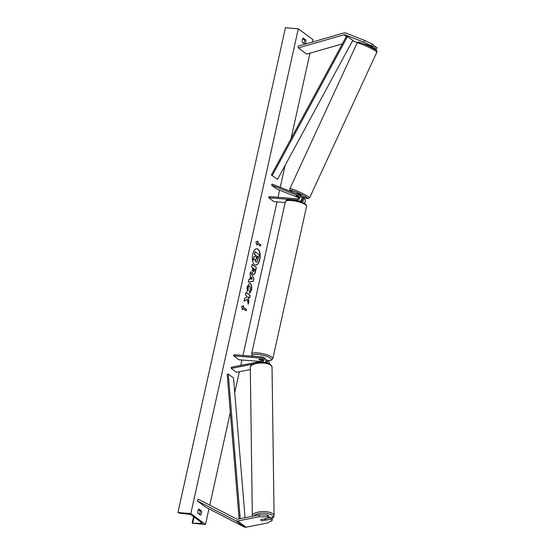 <?xml version="1.0" encoding="UTF-8"?>
<svg xmlns="http://www.w3.org/2000/svg" width="555" height="555" viewBox="0 0 555 555"><rect width="100%" height="100%" fill="white"/><g stroke="black" fill="none" stroke-linecap="round" stroke-linejoin="round"><path stroke-width="0.83" d="M365.821 44.303L373.002 46.967L373.841 45.219L372.301 44.074L371.462 45.822L373.002 46.967M357.434 42.61L353.431 41.042A1.956 1.651 -53.4 0 0 352.432 40.994M374.202 48.882L376.214 49.353L377.053 47.605L373.605 45.711M370.206 46.46L374.674 48.216L376.214 49.353M371.462 45.822L363.83 42.187L345.05 34.812A1.956 1.651 -53.4 0 0 344.01 34.778L298.319 47.897L306.7 54.119L342.338 43.887M363.83 42.187L364.67 40.439L345.89 33.064A3.906 3.302 -53.4 0 0 345.03 32.87A3.906 3.302 -53.4 0 0 343.809 32.995L298.118 46.114L298.319 47.897M374.674 48.216L375.513 46.467M364.67 40.439L372.301 44.074M262.772 520.777A2.442 0.888 -1.5 0 1 261.051 520.326A2.442 0.888 -1.5 0 1 260.815 519.959A2.442 0.888 -1.5 0 1 261.093 519.535L269.036 517.975L267.496 516.83L267.448 515.012L259.019 514.964L237.679 519.147A1.956 1.651 126.6 0 1 236.652 519.022L198.26 499.216L197.289 500.901L205.669 507.131L244.061 526.931A3.906 3.302 126.6 0 0 245.185 527.25A3.906 3.302 126.6 0 0 246.108 527.194L267.448 523.011L272.248 520.361L270.708 519.216L262.765 520.659M267.448 515.012L268.981 516.157L269.036 517.975M272.248 520.361L272.2 518.543L270.66 517.399L269.029 517.718M259.019 514.964L259.067 516.781L237.727 520.972A3.906 3.302 126.6 0 1 236.805 521.027A3.906 3.302 126.6 0 1 235.681 520.708L197.289 500.901M270.66 517.399L270.708 519.216M259.067 516.781L267.496 516.83M250.326 369.575L236.458 372.301L231.22 368.409L252.449 364.24M231.22 368.409L231.185 367.271L261.509 361.319A1.707 1.443 126.6 0 0 261.821 358.114L233.71 355.88L233.967 354.721L262.078 356.962A2.928 2.477 126.6 0 1 263.216 357.378A2.928 2.477 126.6 0 1 264.041 359.938A2.928 2.477 126.6 0 1 262.12 362.276M263.216 357.378L264.992 358.703A2.928 2.477 126.6 0 1 265.221 362.554M266.317 362.755A1.707 1.443 -53.4 0 0 265.88 360.882M267.337 363.012A2.928 2.477 -53.4 0 0 266.671 359.945L268.453 361.27A2.928 2.477 126.6 0 1 269.3 363.74M233.71 355.88L238.948 359.772L260.635 361.492M265.609 361.888L266.462 361.957M262.702 360.479L260.989 360.341A2.442 0.61 12.5 0 1 259.053 359.293A2.442 0.61 12.5 0 1 259.31 359.099L263.008 359.39M266.671 359.945A2.928 2.477 -53.4 0 0 265.672 359.543M299.006 196.602L295.988 195.561L299.02 197.198M285.18 202.519L274.01 201.631L268.773 197.74L296.883 199.98A2.928 2.477 -53.4 0 0 299.846 198.073A2.928 2.477 -53.4 0 0 299.242 194.854A2.928 2.477 -53.4 0 0 298.756 194.583L272.075 184.1L271.555 185.197L276.792 189.088L298.847 197.753M302.093 202.055A2.928 2.477 126.6 0 0 302.704 197.42A2.928 2.477 126.6 0 0 302.211 197.15L301.656 196.935M299.624 201.194A2.928 2.477 -53.4 0 0 301.809 198.905A2.928 2.477 -53.4 0 0 301.025 196.179L299.242 194.854M268.773 197.74L269.029 196.588L297.14 198.822A1.707 1.443 -53.4 0 0 298.229 195.679L271.555 185.197M302.461 199.169L301.809 198.912M301.913 198.357A1.707 1.443 126.6 0 1 300.595 201.389L300.144 201.354M304.258 203.081A2.928 2.477 -53.4 0 0 304.48 198.745L302.704 197.42M264.305 358.183L264.333 358.037A2.442 0.61 -167.5 0 0 260.905 356.733A2.442 0.61 -167.5 0 0 259.844 356.782M262.251 359.328L262.238 359.397A2.442 0.61 -167.5 0 1 263.001 359.668M262.238 359.397L259.171 359.154A2.442 0.61 -167.5 0 0 259.053 359.293A2.442 0.61 -167.5 0 0 260.642 360.244L262.744 360.41M365.932 44.213L365.773 44.56L368.541 45.649L368.714 45.281M293.463 192.502A9.65 0.916 -155.2 0 1 291.555 191.364A9.65 0.916 -155.2 0 1 294.969 191.551A9.65 0.916 -155.2 0 1 306.887 197.386A9.65 0.916 -155.2 0 1 301.067 196.199L301.164 195.138L297.008 193.348L296.793 193.813M296.266 195.818L299.034 197.115M296.065 195.54L298.833 196.63M255.501 265.103A8.235 3.892 94.5 0 0 259.58 259.511A8.235 3.892 94.5 0 0 256.812 248.689M259.796 259.532A8.235 3.892 94.5 0 0 256.916 248.696A8.235 3.892 94.5 0 0 252.733 254.28A8.235 3.892 94.5 0 0 255.612 265.117A8.235 3.892 94.5 0 0 259.796 259.532M190.823 513.576L205.489 524.468L192.287 523.205L200.841 523.33A2.442 0.61 -167.5 0 0 202.027 523.074A2.442 0.61 -167.5 0 0 201.784 522.713L191.517 515.089A2.442 0.61 -167.5 0 0 188.492 514.152L179.785 513.257L177.947 512.549L190.823 513.576L298.299 28.777L312.964 39.669L312.451 42M205.489 524.468L208.957 508.824M209.769 505.147L230.332 412.414M234.73 392.572L239.351 371.732M240.752 365.391L241.945 360.008M242.958 355.436L277.007 201.874M278.02 197.302L279.595 190.192M280.233 187.306L285.083 165.425M291 138.75L309.967 53.183M249.812 286.179C249.105 285.756 248.571 286.214 248.203 287.552L248.251 290.015L247.204 291.479L247.162 286.685L249.695 283.251L250.395 283.543C251.686 284.757 252.053 286.921 251.498 290.029L249.757 293.297L249.507 290.869L250.444 289.217L249.826 286.186L249.306 286.019M253.177 274.281L253.163 274.274C252.206 273.358 251.998 271.659 252.539 269.182L252.816 267.919L251.616 267.024L252.185 264.464L256.375 267.579L255.501 271.541C254.932 273.969 254.155 274.878 253.177 274.281L253.663 274.482M247.232 299.374L248.258 304.209L248.931 301.178L247.932 296.731L249.632 297.993L250.201 295.44L246.011 292.325L245.442 294.885L246.524 295.69L246.795 296.974L244.72 298.139L244.04 301.212L247.232 299.374L244.075 301.053M305.125 44.102A3.053 1.443 94.5 0 0 305.916 40.085L303.197 38.059A3.053 1.443 94.5 0 0 302.336 39.835A3.053 1.443 94.5 0 0 302.274 42.215L304.903 44.164M198.787 509.004L201.514 511.03A3.053 1.443 -85.5 0 1 200.591 515.186L197.864 513.16A3.053 1.443 -85.5 0 1 197.927 510.787A3.053 1.443 -85.5 0 1 198.787 509.004M257.638 242.445L257.95 241.057L255.855 241.925L257.027 245.213L257.333 243.825L260.475 246.163L260.781 244.776L257.423 242.424L260.781 244.776M242.695 309.85L241.522 306.561L243.617 305.694L243.312 307.082L246.455 309.419L246.143 310.8L243 308.469L242.695 309.85M249.785 279.221L250.576 275.641L249.979 274.441L250.562 271.797L253.892 278.818L253.344 281.274L248.286 282.065L248.89 279.338L249.785 279.221M303.96 43.47A3.053 1.443 94.5 0 0 304.418 39.96L302.725 38.704M198.322 509.656L200.008 510.912A3.053 1.443 -85.5 0 1 199.557 514.416M177.947 512.549L285.423 27.75L298.299 28.777M304.418 39.96L305.916 40.085M200.008 510.912L201.514 511.03M256.958 261.814L255.786 261.898L254.918 259.032M255.064 251.658L254.287 254.204L255.557 255.147L255.307 256.271L253.621 257.194L252.969 260.156L253.836 257.208L255.522 256.292L255.772 255.168L254.502 254.225L255.064 251.658L259.268 254.78L257.173 261.828L256.001 261.911L255.133 259.053L253.177 260.17M256.285 262.113L255.8 261.904L256.285 262.113M260.566 244.762L260.288 246.025M256.889 244.831L257.333 243.825M257.423 242.424L257.707 241.154M243.374 305.798L243.312 307.082M243.097 307.068L246.455 309.419M245.955 310.661L246.24 309.399M242.563 309.475L243 308.469M249.445 297.855L250.201 295.44M249.986 295.42L245.983 292.443M248.147 303.71L248.716 301.157L247.932 296.731M252.157 264.589L256.375 267.579M256.16 267.565L255.286 271.52C254.717 273.948 253.94 274.864 252.962 274.267M253.725 268.592L253.69 271.686L254.835 269.418L253.51 268.578L253.24 269.786L253.774 271.735M249.583 283.251L250.187 283.522C251.471 284.743 251.838 286.9 251.283 290.008L249.542 293.276M249.597 286.165C248.89 285.742 248.356 286.2 247.988 287.532L248.251 290.015M248.036 289.994L247.142 291.243M250.499 272.096L253.892 278.818M253.677 278.804L253.344 281.274M253.129 281.253L248.3 282.009M251.297 277.098L250.631 279.137L252.254 279.012L251.297 277.098L250.846 279.151M256.514 259.289L257.693 256.597L256.681 255.848L256.306 257.534L256.681 259.358M256.299 259.275L257.693 256.597M257.478 256.576L256.653 255.966M262.411 520.729L265.561 520.111A2.442 0.95 179.2 0 0 265.699 519.799A2.442 0.95 179.2 0 0 265.457 519.397A2.442 0.95 179.2 0 0 264.131 518.939M260.815 519.91A2.442 0.95 179.2 0 0 261.051 520.264M345.05 34.812L346.618 35.978L271.367 175.026L277.542 179.355L271.367 175.026M346.618 35.978L352.8 40.314L277.542 179.355M347.562 36.422L272.304 175.47M239.129 518.863L227.182 374.327L228.278 374.049L233.516 377.941L245.067 517.697M240.232 518.648L228.278 374.049M352.702 40.494L353.431 41.042M344.01 34.778L346.334 36.505M237.727 520.972L246.108 527.194M235.681 520.708L244.061 526.931M261.821 358.114L262.91 358.918M265.852 361.104L266.365 361.485M296.883 199.98L297.862 200.702M298.229 195.679L298.75 196.061M306.596 206.342A10.871 2.72 -167.5 0 0 291.326 200.528A10.871 2.72 -167.5 0 0 285.374 201.638L251.595 354.007A10.871 2.72 12.5 0 1 257.548 352.897A10.871 2.72 12.5 0 1 272.817 358.71L306.596 206.342L305.611 204.025L300.456 201.458L291.944 199.703C287.92 199.745 286.116 199.918 286.546 200.23L285.374 201.638M267.628 360.66A9.65 2.414 -167.5 0 0 269.994 357.892A9.65 2.414 -167.5 0 0 257.811 354.437A9.65 2.414 -167.5 0 0 252.802 356.22M359.841 43.477A9.65 0.916 24.8 0 1 363.248 43.665A9.65 0.916 24.8 0 1 375.166 49.499M375.631 50.984A10.871 1.034 -155.2 0 0 364.725 45.454A10.871 1.034 -155.2 0 0 357.129 43.033C357.58 42.166 358.363 41.951 359.48 42.381C363.553 43.484 368.839 45.885 375.333 49.582C376.852 50.422 377.358 51.275 376.859 52.149A10.871 1.034 -155.2 0 0 375.631 50.984M357.129 43.033L289.863 188.714A10.871 1.034 24.8 0 1 297.466 191.135A10.871 1.034 24.8 0 1 308.365 196.664A10.871 1.034 24.8 0 1 309.6 197.83L376.859 52.149M200.841 523.33L201.097 522.2M192.758 522.893L194.07 516.982M253.961 515.956A9.65 3.739 -0.8 0 1 262.453 513.181A9.65 3.739 -0.8 0 1 271.922 515.193A9.65 3.739 -0.8 0 1 271.971 518.37M274.066 515.63A10.871 4.218 179.2 0 0 273.011 513.854A10.871 4.218 179.2 0 0 260.781 511.696A10.871 4.218 179.2 0 0 252.331 515.928L250.298 367.382A10.871 4.218 -0.8 0 1 258.748 363.15A10.871 4.218 -0.8 0 1 270.979 365.308A10.871 4.218 -0.8 0 1 272.033 367.084L274.066 515.63L273.671 517.087L272.2 518.592M267.718 360.722L271.645 360.119L272.817 358.71M252.442 356.192L251.595 354.007M289.863 188.714C290.092 190.802 288.961 188.991 291.389 191.281L293.401 192.481M365.863 44.22L365.662 44.657M370.435 45.961L370.095 46.703M301.067 196.206L307.865 198.593L309.6 197.83M193.584 516.622L192.169 523.025M250.298 367.382C249.965 362.817 263.667 359.938 270.639 364.573L272.033 367.084M265.678 518.634L265.699 519.799"/></g></svg>
